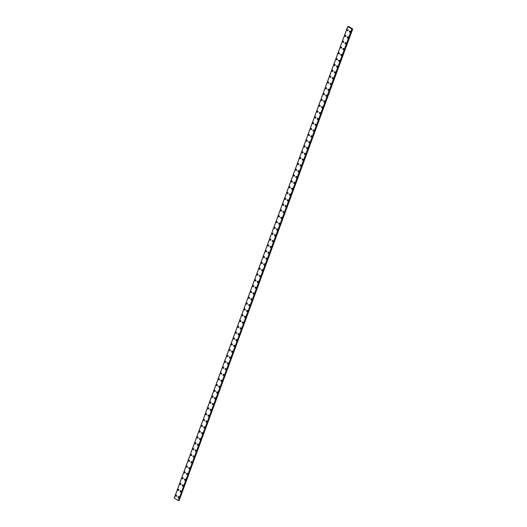 <?xml version="1.0" encoding="UTF-8"?>
<svg xmlns="http://www.w3.org/2000/svg" width="527" height="527" viewBox="0 0 527 527"><rect width="100%" height="100%" fill="white"/><g stroke="black" fill="none" stroke-linecap="round" stroke-linejoin="round"><path stroke-width="0.79" d="M176.4 496.302A0.632 0.514 73.3 0 1 176.031 495.09A0.632 0.514 73.3 0 1 176.4 496.302A0.632 0.514 73.3 0 1 176.031 495.09M178.541 490.485A0.632 0.514 73.3 0 1 178.172 489.267A0.632 0.514 73.3 0 1 178.541 490.485A0.632 0.514 73.3 0 1 178.172 489.267M180.682 484.662A0.632 0.514 73.3 0 1 180.313 483.45A0.632 0.514 73.3 0 1 180.682 484.662A0.632 0.514 73.3 0 1 180.32 483.45M182.823 478.845A0.632 0.514 73.3 0 1 182.454 477.627A0.632 0.514 73.3 0 1 182.823 478.845A0.632 0.514 73.3 0 1 182.461 477.627M184.964 473.022A0.632 0.514 73.3 0 1 184.595 471.81A0.632 0.514 73.3 0 1 184.964 473.022A0.632 0.514 73.3 0 1 184.602 471.81M187.105 467.205A0.632 0.514 73.3 0 1 186.742 465.987A0.632 0.514 73.3 0 1 187.105 467.205A0.632 0.514 73.3 0 1 186.742 465.987M189.246 461.388A0.632 0.514 73.3 0 1 188.883 460.17A0.632 0.514 73.3 0 1 189.246 461.388A0.632 0.514 73.3 0 1 188.883 460.17M191.387 455.565A0.632 0.514 73.3 0 1 191.024 454.353A0.632 0.514 73.3 0 1 191.387 455.565A0.632 0.514 73.3 0 1 191.024 454.353M193.528 449.748A0.632 0.514 73.3 0 1 193.165 448.53A0.632 0.514 73.3 0 1 193.528 449.748A0.632 0.514 73.3 0 1 193.165 448.53M195.669 443.925A0.632 0.514 73.3 0 1 195.306 442.713A0.632 0.514 73.3 0 1 195.669 443.925A0.632 0.514 73.3 0 1 195.306 442.713M197.809 438.108A0.632 0.514 73.3 0 1 197.447 436.89A0.632 0.514 73.3 0 1 197.809 438.108A0.632 0.514 73.3 0 1 197.447 436.89M199.95 432.285A0.632 0.514 73.3 0 1 199.588 431.073A0.632 0.514 73.3 0 1 199.95 432.285A0.632 0.514 73.3 0 1 199.588 431.073M202.091 426.468A0.632 0.514 73.3 0 1 201.729 425.249A0.632 0.514 73.3 0 1 202.091 426.468A0.632 0.514 73.3 0 1 201.729 425.249M204.232 420.651A0.632 0.514 73.3 0 1 203.87 419.433A0.632 0.514 73.3 0 1 204.232 420.651A0.632 0.514 73.3 0 1 203.87 419.433M206.373 414.828A0.632 0.514 73.3 0 1 206.011 413.616A0.632 0.514 73.3 0 1 206.373 414.828A0.632 0.514 73.3 0 1 206.011 413.609M208.514 409.011A0.632 0.514 73.3 0 1 208.152 407.793A0.632 0.514 73.3 0 1 208.514 409.011A0.632 0.514 73.3 0 1 208.152 407.793M210.655 403.188A0.632 0.514 73.3 0 1 210.293 401.976A0.632 0.514 73.3 0 1 210.655 403.188A0.632 0.514 73.3 0 1 210.293 401.976M212.796 397.371A0.632 0.514 73.3 0 1 212.434 396.152A0.632 0.514 73.3 0 1 212.796 397.371A0.632 0.514 73.3 0 1 212.434 396.152M214.937 391.548A0.632 0.514 73.3 0 1 214.575 390.336A0.632 0.514 73.3 0 1 214.937 391.548A0.632 0.514 73.3 0 1 214.575 390.336M217.078 385.731A0.632 0.514 73.3 0 1 216.716 384.512A0.632 0.514 73.3 0 1 217.078 385.731A0.632 0.514 73.3 0 1 216.716 384.512M219.225 379.908A0.632 0.514 73.3 0 1 218.857 378.696A0.632 0.514 73.3 0 1 219.225 379.908A0.632 0.514 73.3 0 1 218.857 378.696M220.701 373.175A0.632 0.514 73.3 0 1 221.663 373.788A0.632 0.514 73.3 0 1 220.701 373.175M221.366 374.091A0.632 0.514 73.3 0 1 220.997 372.872M222.842 367.359A0.632 0.514 73.3 0 1 223.804 367.971A0.632 0.514 73.3 0 1 222.842 367.359M223.507 368.274A0.632 0.514 73.3 0 1 223.138 367.055M224.983 361.535A0.632 0.514 73.3 0 1 225.945 362.148A0.632 0.514 73.3 0 1 224.983 361.535M225.648 362.451A0.632 0.514 73.3 0 1 225.279 361.239M227.789 356.634A0.632 0.514 73.3 0 1 227.42 355.415A0.632 0.514 73.3 0 1 227.789 356.634A0.632 0.514 73.3 0 1 227.42 355.415M229.93 350.811A0.632 0.514 73.3 0 1 229.561 349.599A0.632 0.514 73.3 0 1 229.93 350.811A0.632 0.514 73.3 0 1 229.561 349.599M232.071 344.994A0.632 0.514 73.3 0 1 231.709 343.775A0.632 0.514 73.3 0 1 232.071 344.994A0.632 0.514 73.3 0 1 231.702 343.775M234.212 339.171A0.632 0.514 73.3 0 1 233.85 337.959A0.632 0.514 73.3 0 1 234.212 339.171A0.632 0.514 73.3 0 1 233.843 337.959M236.353 333.354A0.632 0.514 73.3 0 1 235.991 332.135A0.632 0.514 73.3 0 1 236.353 333.354A0.632 0.514 73.3 0 1 235.984 332.135M238.494 327.53A0.632 0.514 73.3 0 1 238.132 326.318A0.632 0.514 73.3 0 1 238.494 327.53A0.632 0.514 73.3 0 1 238.132 326.318M240.635 321.714A0.632 0.514 73.3 0 1 240.272 320.495A0.632 0.514 73.3 0 1 240.635 321.714A0.632 0.514 73.3 0 1 240.272 320.495M242.776 315.897A0.632 0.514 73.3 0 1 242.413 314.678A0.632 0.514 73.3 0 1 242.776 315.897A0.632 0.514 73.3 0 1 242.413 314.678M244.917 310.074A0.632 0.514 73.3 0 1 244.554 308.862A0.632 0.514 73.3 0 1 244.917 310.074A0.632 0.514 73.3 0 1 244.554 308.862M247.058 304.257A0.632 0.514 73.3 0 1 246.695 303.038A0.632 0.514 73.3 0 1 247.058 304.257A0.632 0.514 73.3 0 1 246.695 303.038M249.199 298.434A0.632 0.514 73.3 0 1 248.836 297.221A0.632 0.514 73.3 0 1 249.199 298.434A0.632 0.514 73.3 0 1 248.836 297.221M251.339 292.617A0.632 0.514 73.3 0 1 250.977 291.398A0.632 0.514 73.3 0 1 251.339 292.617A0.632 0.514 73.3 0 1 250.977 291.398M253.48 286.793A0.632 0.514 73.3 0 1 253.118 285.581A0.632 0.514 73.3 0 1 253.48 286.793A0.632 0.514 73.3 0 1 253.118 285.581M255.621 280.977A0.632 0.514 73.3 0 1 255.259 279.758A0.632 0.514 73.3 0 1 255.621 280.977A0.632 0.514 73.3 0 1 255.259 279.758M257.762 275.16A0.632 0.514 73.3 0 1 257.4 273.941A0.632 0.514 73.3 0 1 257.762 275.16A0.632 0.514 73.3 0 1 257.4 273.941M259.903 269.337A0.632 0.514 73.3 0 1 259.541 268.124A0.632 0.514 73.3 0 1 259.903 269.337A0.632 0.514 73.3 0 1 259.541 268.124M262.044 263.52A0.632 0.514 73.3 0 1 261.682 262.301A0.632 0.514 73.3 0 1 262.044 263.52A0.632 0.514 73.3 0 1 261.682 262.301M264.185 257.696A0.632 0.514 73.3 0 1 263.823 256.484A0.632 0.514 73.3 0 1 264.185 257.696A0.632 0.514 73.3 0 1 263.823 256.484M266.326 251.88A0.632 0.514 73.3 0 1 265.964 250.661A0.632 0.514 73.3 0 1 266.326 251.88A0.632 0.514 73.3 0 1 265.964 250.661M268.467 246.056A0.632 0.514 73.3 0 1 268.105 244.844A0.632 0.514 73.3 0 1 268.467 246.056A0.632 0.514 73.3 0 1 268.105 244.844M270.614 240.24A0.632 0.514 73.3 0 1 270.246 239.021A0.632 0.514 73.3 0 1 270.614 240.24A0.632 0.514 73.3 0 1 270.246 239.021M272.755 234.416A0.632 0.514 73.3 0 1 272.387 233.204A0.632 0.514 73.3 0 1 272.755 234.416A0.632 0.514 73.3 0 1 272.387 233.204M274.896 228.599A0.632 0.514 73.3 0 1 274.527 227.381A0.632 0.514 73.3 0 1 274.896 228.599A0.632 0.514 73.3 0 1 274.527 227.381M277.037 222.783A0.632 0.514 73.3 0 1 276.668 221.564A0.632 0.514 73.3 0 1 277.037 222.783A0.632 0.514 73.3 0 1 276.668 221.564M279.178 216.959A0.632 0.514 73.3 0 1 278.809 215.747A0.632 0.514 73.3 0 1 279.178 216.959A0.632 0.514 73.3 0 1 278.809 215.747M281.319 211.143A0.632 0.514 73.3 0 1 280.95 209.924A0.632 0.514 73.3 0 1 281.319 211.143A0.632 0.514 73.3 0 1 280.95 209.924M283.46 205.319A0.632 0.514 73.3 0 1 283.098 204.107A0.632 0.514 73.3 0 1 283.46 205.319A0.632 0.514 73.3 0 1 283.091 204.107M285.601 199.502A0.632 0.514 73.3 0 1 285.239 198.284A0.632 0.514 73.3 0 1 285.601 199.502A0.632 0.514 73.3 0 1 285.232 198.284M287.742 193.679A0.632 0.514 73.3 0 1 287.38 192.467A0.632 0.514 73.3 0 1 287.742 193.679A0.632 0.514 73.3 0 1 287.373 192.467M289.883 187.862A0.632 0.514 73.3 0 1 289.521 186.644A0.632 0.514 73.3 0 1 289.883 187.862A0.632 0.514 73.3 0 1 289.521 186.644M292.024 182.046A0.632 0.514 73.3 0 1 291.662 180.827A0.632 0.514 73.3 0 1 292.024 182.046A0.632 0.514 73.3 0 1 291.662 180.827M294.165 176.222A0.632 0.514 73.3 0 1 293.802 175.004A0.632 0.514 73.3 0 1 294.165 176.222A0.632 0.514 73.3 0 1 293.802 175.01M296.306 170.405A0.632 0.514 73.3 0 1 295.943 169.187A0.632 0.514 73.3 0 1 296.306 170.405A0.632 0.514 73.3 0 1 295.943 169.187M298.447 164.582A0.632 0.514 73.3 0 1 298.084 163.37A0.632 0.514 73.3 0 1 298.447 164.582A0.632 0.514 73.3 0 1 298.084 163.37M300.588 158.765A0.632 0.514 73.3 0 1 300.225 157.547A0.632 0.514 73.3 0 1 300.588 158.765A0.632 0.514 73.3 0 1 300.225 157.547M302.729 152.942A0.632 0.514 73.3 0 1 302.366 151.73A0.632 0.514 73.3 0 1 302.729 152.942A0.632 0.514 73.3 0 1 302.366 151.73M304.869 147.125A0.632 0.514 73.3 0 1 304.507 145.907A0.632 0.514 73.3 0 1 304.869 147.125A0.632 0.514 73.3 0 1 304.507 145.907M307.01 141.302A0.632 0.514 73.3 0 1 306.648 140.09A0.632 0.514 73.3 0 1 307.01 141.302A0.632 0.514 73.3 0 1 306.648 140.09M309.151 135.485A0.632 0.514 73.3 0 1 308.789 134.266A0.632 0.514 73.3 0 1 309.151 135.485A0.632 0.514 73.3 0 1 308.789 134.266M311.292 129.668A0.632 0.514 73.3 0 1 310.93 128.45A0.632 0.514 73.3 0 1 311.292 129.668A0.632 0.514 73.3 0 1 310.93 128.45M313.433 123.845A0.632 0.514 73.3 0 1 313.071 122.633A0.632 0.514 73.3 0 1 313.433 123.845A0.632 0.514 73.3 0 1 313.071 122.633M315.574 118.028A0.632 0.514 73.3 0 1 315.212 116.81A0.632 0.514 73.3 0 1 315.574 118.028A0.632 0.514 73.3 0 1 315.212 116.81M317.715 112.205A0.632 0.514 73.3 0 1 317.353 110.993A0.632 0.514 73.3 0 1 317.715 112.205A0.632 0.514 73.3 0 1 317.353 110.993M319.856 106.388A0.632 0.514 73.3 0 1 319.494 105.169A0.632 0.514 73.3 0 1 319.856 106.388A0.632 0.514 73.3 0 1 319.494 105.169M322.004 100.565A0.632 0.514 73.3 0 1 321.635 99.353A0.632 0.514 73.3 0 1 322.004 100.565A0.632 0.514 73.3 0 1 321.635 99.353M324.145 94.748A0.632 0.514 73.3 0 1 323.776 93.529A0.632 0.514 73.3 0 1 324.145 94.748A0.632 0.514 73.3 0 1 323.776 93.529M326.285 88.931A0.632 0.514 73.3 0 1 325.917 87.713A0.632 0.514 73.3 0 1 326.285 88.931A0.632 0.514 73.3 0 1 325.917 87.713M328.426 83.108A0.632 0.514 73.3 0 1 328.057 81.889A0.632 0.514 73.3 0 1 328.426 83.108A0.632 0.514 73.3 0 1 328.057 81.896M330.567 77.291A0.632 0.514 73.3 0 1 330.198 76.072A0.632 0.514 73.3 0 1 330.567 77.291A0.632 0.514 73.3 0 1 330.198 76.072M332.708 71.468A0.632 0.514 73.3 0 1 332.346 70.256A0.632 0.514 73.3 0 1 332.708 71.468A0.632 0.514 73.3 0 1 332.339 70.256M334.849 65.651A0.632 0.514 73.3 0 1 334.487 64.432A0.632 0.514 73.3 0 1 334.849 65.651A0.632 0.514 73.3 0 1 334.48 64.432M336.99 59.828A0.632 0.514 73.3 0 1 336.628 58.616A0.632 0.514 73.3 0 1 336.99 59.828A0.632 0.514 73.3 0 1 336.621 58.616M339.131 54.011A0.632 0.514 73.3 0 1 338.769 52.792A0.632 0.514 73.3 0 1 339.131 54.011A0.632 0.514 73.3 0 1 338.762 52.792M341.272 48.188A0.632 0.514 73.3 0 1 340.91 46.975A0.632 0.514 73.3 0 1 341.272 48.188A0.632 0.514 73.3 0 1 340.91 46.975M343.413 42.371A0.632 0.514 73.3 0 1 343.051 41.152A0.632 0.514 73.3 0 1 343.413 42.371A0.632 0.514 73.3 0 1 343.051 41.152M345.554 36.554A0.632 0.514 73.3 0 1 345.192 35.335A0.632 0.514 73.3 0 1 345.554 36.554A0.632 0.514 73.3 0 1 345.192 35.335M347.695 30.731A0.632 0.514 73.3 0 1 347.333 29.519A0.632 0.514 73.3 0 1 347.695 30.731A0.632 0.514 73.3 0 1 347.333 29.519M178.719 497.771A0.632 0.514 73.3 0 1 178.357 496.553A0.632 0.514 73.3 0 1 178.719 497.771A0.632 0.514 73.3 0 1 178.357 496.559M180.86 491.954A0.632 0.514 73.3 0 1 180.497 490.736A0.632 0.514 73.3 0 1 180.86 491.954A0.632 0.514 73.3 0 1 180.497 490.736M183.001 486.131A0.632 0.514 73.3 0 1 182.638 484.919A0.632 0.514 73.3 0 1 183.001 486.131A0.632 0.514 73.3 0 1 182.638 484.919M185.142 480.314A0.632 0.514 73.3 0 1 184.779 479.096A0.632 0.514 73.3 0 1 185.142 480.314A0.632 0.514 73.3 0 1 184.779 479.096M187.283 474.491A0.632 0.514 73.3 0 1 186.92 473.279A0.632 0.514 73.3 0 1 187.283 474.491A0.632 0.514 73.3 0 1 186.92 473.279M189.424 468.674A0.632 0.514 73.3 0 1 189.061 467.456A0.632 0.514 73.3 0 1 189.424 468.674A0.632 0.514 73.3 0 1 189.061 467.456M191.571 462.851A0.632 0.514 73.3 0 1 191.202 461.639A0.632 0.514 73.3 0 1 191.571 462.851A0.632 0.514 73.3 0 1 191.202 461.639M193.712 457.034A0.632 0.514 73.3 0 1 193.343 455.815A0.632 0.514 73.3 0 1 193.712 457.034A0.632 0.514 73.3 0 1 193.343 455.815M195.853 451.217A0.632 0.514 73.3 0 1 195.484 449.999A0.632 0.514 73.3 0 1 195.853 451.217A0.632 0.514 73.3 0 1 195.484 449.999M197.994 445.394A0.632 0.514 73.3 0 1 197.625 444.182A0.632 0.514 73.3 0 1 197.994 445.394A0.632 0.514 73.3 0 1 197.625 444.182M200.135 439.577A0.632 0.514 73.3 0 1 199.766 438.359A0.632 0.514 73.3 0 1 200.135 439.577A0.632 0.514 73.3 0 1 199.766 438.359M202.276 433.754A0.632 0.514 73.3 0 1 201.913 432.542A0.632 0.514 73.3 0 1 202.276 433.754A0.632 0.514 73.3 0 1 201.907 432.542M204.417 427.937A0.632 0.514 73.3 0 1 204.054 426.718A0.632 0.514 73.3 0 1 204.417 427.937A0.632 0.514 73.3 0 1 204.048 426.718M206.558 422.114A0.632 0.514 73.3 0 1 206.195 420.902A0.632 0.514 73.3 0 1 206.558 422.114A0.632 0.514 73.3 0 1 206.189 420.902M208.699 416.297A0.632 0.514 73.3 0 1 208.336 415.078A0.632 0.514 73.3 0 1 208.699 416.297A0.632 0.514 73.3 0 1 208.33 415.078M210.84 410.474A0.632 0.514 73.3 0 1 210.477 409.262A0.632 0.514 73.3 0 1 210.84 410.474A0.632 0.514 73.3 0 1 210.477 409.262M212.98 404.657A0.632 0.514 73.3 0 1 212.618 403.438A0.632 0.514 73.3 0 1 212.98 404.657A0.632 0.514 73.3 0 1 212.618 403.438M215.121 398.84A0.632 0.514 73.3 0 1 214.759 397.621A0.632 0.514 73.3 0 1 215.121 398.84A0.632 0.514 73.3 0 1 214.759 397.621M217.262 393.017A0.632 0.514 73.3 0 1 216.9 391.805A0.632 0.514 73.3 0 1 217.262 393.017A0.632 0.514 73.3 0 1 216.9 391.805M219.403 387.2A0.632 0.514 73.3 0 1 219.041 385.981A0.632 0.514 73.3 0 1 219.403 387.2A0.632 0.514 73.3 0 1 219.041 385.981M221.544 381.377A0.632 0.514 73.3 0 1 221.182 380.165A0.632 0.514 73.3 0 1 221.544 381.377A0.632 0.514 73.3 0 1 221.182 380.165M223.685 375.56A0.632 0.514 73.3 0 1 223.323 374.341A0.632 0.514 73.3 0 1 223.685 375.56A0.632 0.514 73.3 0 1 223.323 374.341M225.826 369.737A0.632 0.514 73.3 0 1 225.464 368.525A0.632 0.514 73.3 0 1 225.826 369.737A0.632 0.514 73.3 0 1 225.464 368.525M227.967 363.92A0.632 0.514 73.3 0 1 227.605 362.701A0.632 0.514 73.3 0 1 227.967 363.92A0.632 0.514 73.3 0 1 227.605 362.701M230.108 358.103A0.632 0.514 73.3 0 1 229.746 356.884A0.632 0.514 73.3 0 1 230.108 358.103A0.632 0.514 73.3 0 1 229.746 356.884M232.249 352.28A0.632 0.514 73.3 0 1 231.887 351.068A0.632 0.514 73.3 0 1 232.249 352.28A0.632 0.514 73.3 0 1 231.887 351.061M234.39 346.463A0.632 0.514 73.3 0 1 234.028 345.244A0.632 0.514 73.3 0 1 234.39 346.463A0.632 0.514 73.3 0 1 234.028 345.244M236.531 340.64A0.632 0.514 73.3 0 1 236.168 339.428A0.632 0.514 73.3 0 1 236.531 340.64A0.632 0.514 73.3 0 1 236.168 339.428M238.672 334.823A0.632 0.514 73.3 0 1 238.309 333.604A0.632 0.514 73.3 0 1 238.672 334.823A0.632 0.514 73.3 0 1 238.309 333.604M240.813 329A0.632 0.514 73.3 0 1 240.45 327.787A0.632 0.514 73.3 0 1 240.813 329A0.632 0.514 73.3 0 1 240.45 327.787M242.96 323.183A0.632 0.514 73.3 0 1 242.591 321.964A0.632 0.514 73.3 0 1 242.96 323.183A0.632 0.514 73.3 0 1 242.591 321.964M245.101 317.359A0.632 0.514 73.3 0 1 244.732 316.147A0.632 0.514 73.3 0 1 245.101 317.359A0.632 0.514 73.3 0 1 244.732 316.147M247.242 311.543A0.632 0.514 73.3 0 1 246.873 310.324A0.632 0.514 73.3 0 1 247.242 311.543A0.632 0.514 73.3 0 1 246.873 310.324M249.383 305.726A0.632 0.514 73.3 0 1 249.014 304.507A0.632 0.514 73.3 0 1 249.383 305.726A0.632 0.514 73.3 0 1 249.014 304.507M251.524 299.903A0.632 0.514 73.3 0 1 251.155 298.69A0.632 0.514 73.3 0 1 251.524 299.903A0.632 0.514 73.3 0 1 251.155 298.69M253.665 294.086A0.632 0.514 73.3 0 1 253.303 292.867A0.632 0.514 73.3 0 1 253.665 294.086A0.632 0.514 73.3 0 1 253.296 292.867M255.806 288.262A0.632 0.514 73.3 0 1 255.443 287.05A0.632 0.514 73.3 0 1 255.806 288.262A0.632 0.514 73.3 0 1 255.437 287.05M257.947 282.446A0.632 0.514 73.3 0 1 257.584 281.227A0.632 0.514 73.3 0 1 257.947 282.446A0.632 0.514 73.3 0 1 257.578 281.227M260.088 276.622A0.632 0.514 73.3 0 1 259.725 275.41A0.632 0.514 73.3 0 1 260.088 276.622A0.632 0.514 73.3 0 1 259.725 275.41M262.229 270.806A0.632 0.514 73.3 0 1 261.866 269.587A0.632 0.514 73.3 0 1 262.229 270.806A0.632 0.514 73.3 0 1 261.866 269.587M264.37 264.989A0.632 0.514 73.3 0 1 264.007 263.77A0.632 0.514 73.3 0 1 264.37 264.989A0.632 0.514 73.3 0 1 264.007 263.77M266.51 259.165A0.632 0.514 73.3 0 1 266.148 257.953A0.632 0.514 73.3 0 1 266.51 259.165A0.632 0.514 73.3 0 1 266.148 257.947M268.651 253.349A0.632 0.514 73.3 0 1 268.289 252.13A0.632 0.514 73.3 0 1 268.651 253.349A0.632 0.514 73.3 0 1 268.289 252.13M270.792 247.525A0.632 0.514 73.3 0 1 270.43 246.313A0.632 0.514 73.3 0 1 270.792 247.525A0.632 0.514 73.3 0 1 270.43 246.313M272.933 241.709A0.632 0.514 73.3 0 1 272.571 240.49A0.632 0.514 73.3 0 1 272.933 241.709A0.632 0.514 73.3 0 1 272.571 240.49M275.074 235.885A0.632 0.514 73.3 0 1 274.712 234.673A0.632 0.514 73.3 0 1 275.074 235.885A0.632 0.514 73.3 0 1 274.712 234.673M277.215 230.068A0.632 0.514 73.3 0 1 276.853 228.85A0.632 0.514 73.3 0 1 277.215 230.068A0.632 0.514 73.3 0 1 276.853 228.85M279.356 224.245A0.632 0.514 73.3 0 1 278.994 223.033A0.632 0.514 73.3 0 1 279.356 224.245A0.632 0.514 73.3 0 1 278.994 223.033M281.497 218.428A0.632 0.514 73.3 0 1 281.135 217.21A0.632 0.514 73.3 0 1 281.497 218.428A0.632 0.514 73.3 0 1 281.135 217.21M283.638 212.612A0.632 0.514 73.3 0 1 283.276 211.393A0.632 0.514 73.3 0 1 283.638 212.612A0.632 0.514 73.3 0 1 283.276 211.393M285.786 206.788A0.632 0.514 73.3 0 1 285.417 205.576A0.632 0.514 73.3 0 1 285.779 206.788A0.632 0.514 73.3 0 1 285.417 205.576M287.926 200.971A0.632 0.514 73.3 0 1 287.558 199.753A0.632 0.514 73.3 0 1 287.92 200.971A0.632 0.514 73.3 0 1 287.558 199.753M290.067 195.148A0.632 0.514 73.3 0 1 289.698 193.936A0.632 0.514 73.3 0 1 290.061 195.148A0.632 0.514 73.3 0 1 289.698 193.936M292.208 189.331A0.632 0.514 73.3 0 1 291.839 188.113A0.632 0.514 73.3 0 1 292.208 189.331A0.632 0.514 73.3 0 1 291.839 188.113M294.349 183.508A0.632 0.514 73.3 0 1 293.98 182.296A0.632 0.514 73.3 0 1 294.349 183.508A0.632 0.514 73.3 0 1 293.98 182.296M296.49 177.691A0.632 0.514 73.3 0 1 296.121 176.473A0.632 0.514 73.3 0 1 296.49 177.691A0.632 0.514 73.3 0 1 296.121 176.473M298.631 171.874A0.632 0.514 73.3 0 1 298.262 170.656A0.632 0.514 73.3 0 1 298.631 171.874A0.632 0.514 73.3 0 1 298.262 170.656M300.772 166.051A0.632 0.514 73.3 0 1 300.403 164.839A0.632 0.514 73.3 0 1 300.772 166.051A0.632 0.514 73.3 0 1 300.403 164.832M302.913 160.234A0.632 0.514 73.3 0 1 302.544 159.016A0.632 0.514 73.3 0 1 302.913 160.234A0.632 0.514 73.3 0 1 302.544 159.016M305.054 154.411A0.632 0.514 73.3 0 1 304.685 153.199A0.632 0.514 73.3 0 1 305.054 154.411A0.632 0.514 73.3 0 1 304.692 153.199M307.195 148.594A0.632 0.514 73.3 0 1 306.826 147.376A0.632 0.514 73.3 0 1 307.195 148.594A0.632 0.514 73.3 0 1 306.833 147.376M309.336 142.771A0.632 0.514 73.3 0 1 308.967 141.559A0.632 0.514 73.3 0 1 309.336 142.771A0.632 0.514 73.3 0 1 308.974 141.559M311.477 136.954A0.632 0.514 73.3 0 1 311.114 135.735A0.632 0.514 73.3 0 1 311.477 136.954A0.632 0.514 73.3 0 1 311.114 135.735M313.618 131.131A0.632 0.514 73.3 0 1 313.255 129.919A0.632 0.514 73.3 0 1 313.618 131.131A0.632 0.514 73.3 0 1 313.255 129.919M315.759 125.314A0.632 0.514 73.3 0 1 315.396 124.095A0.632 0.514 73.3 0 1 315.759 125.314A0.632 0.514 73.3 0 1 315.396 124.095M317.9 119.497A0.632 0.514 73.3 0 1 317.537 118.279A0.632 0.514 73.3 0 1 317.9 119.497A0.632 0.514 73.3 0 1 317.537 118.279M320.041 113.674A0.632 0.514 73.3 0 1 319.678 112.462A0.632 0.514 73.3 0 1 320.041 113.674A0.632 0.514 73.3 0 1 319.678 112.462M322.181 107.857A0.632 0.514 73.3 0 1 321.819 106.638A0.632 0.514 73.3 0 1 322.181 107.857A0.632 0.514 73.3 0 1 321.819 106.638M324.322 102.034A0.632 0.514 73.3 0 1 323.96 100.822A0.632 0.514 73.3 0 1 324.322 102.034A0.632 0.514 73.3 0 1 323.96 100.822M326.463 96.217A0.632 0.514 73.3 0 1 326.101 94.998A0.632 0.514 73.3 0 1 326.463 96.217A0.632 0.514 73.3 0 1 326.101 94.998M328.604 90.394A0.632 0.514 73.3 0 1 328.242 89.182A0.632 0.514 73.3 0 1 328.604 90.394A0.632 0.514 73.3 0 1 328.242 89.182M330.745 84.577A0.632 0.514 73.3 0 1 330.383 83.358A0.632 0.514 73.3 0 1 330.745 84.577A0.632 0.514 73.3 0 1 330.383 83.358M332.886 78.754A0.632 0.514 73.3 0 1 332.524 77.541A0.632 0.514 73.3 0 1 332.886 78.754A0.632 0.514 73.3 0 1 332.524 77.541M335.027 72.937A0.632 0.514 73.3 0 1 334.665 71.718A0.632 0.514 73.3 0 1 335.027 72.937A0.632 0.514 73.3 0 1 334.665 71.718M337.168 67.12A0.632 0.514 73.3 0 1 336.806 65.901A0.632 0.514 73.3 0 1 337.168 67.12A0.632 0.514 73.3 0 1 336.806 65.901M339.309 61.297A0.632 0.514 73.3 0 1 338.947 60.085A0.632 0.514 73.3 0 1 339.309 61.297A0.632 0.514 73.3 0 1 338.947 60.085M341.45 55.48A0.632 0.514 73.3 0 1 341.088 54.261A0.632 0.514 73.3 0 1 341.45 55.48A0.632 0.514 73.3 0 1 341.088 54.261M342.932 48.747A0.632 0.514 73.3 0 1 343.894 49.354A0.632 0.514 73.3 0 1 342.932 48.747M343.597 49.657A0.632 0.514 73.3 0 1 343.229 48.444M345.073 42.924A0.632 0.514 73.3 0 1 346.035 43.537A0.632 0.514 73.3 0 1 345.073 42.924M345.738 43.84A0.632 0.514 73.3 0 1 345.369 42.621M347.214 37.107A0.632 0.514 73.3 0 1 348.176 37.72A0.632 0.514 73.3 0 1 347.214 37.107M347.879 38.016A0.632 0.514 73.3 0 1 347.51 36.804M349.355 31.284A0.632 0.514 73.3 0 1 350.317 31.897A0.632 0.514 73.3 0 1 349.355 31.284M350.02 32.2A0.632 0.514 73.3 0 1 349.651 30.981M352.056 29.038L347.721 26.574L348.571 26.376L352.715 29.044L352.214 28.992L178.778 500.38L179.127 500.466L352.715 29.044M347.734 26.66L174.292 498.048L178.317 500.61L352.082 29.229M351.805 29.229L178.37 500.617L351.779 29.222M347.734 26.666L174.299 498.068M174.292 497.982L347.728 26.587L174.312 498.008M351.753 29.216L178.317 500.61M351.944 29.255L178.501 500.643M351.99 29.255L178.554 500.65M352.563 29.071L179.127 500.466M352.609 29.071L179.167 500.466M347.721 26.574L174.285 497.962M352.089 29.222L178.653 500.617"/></g></svg>
